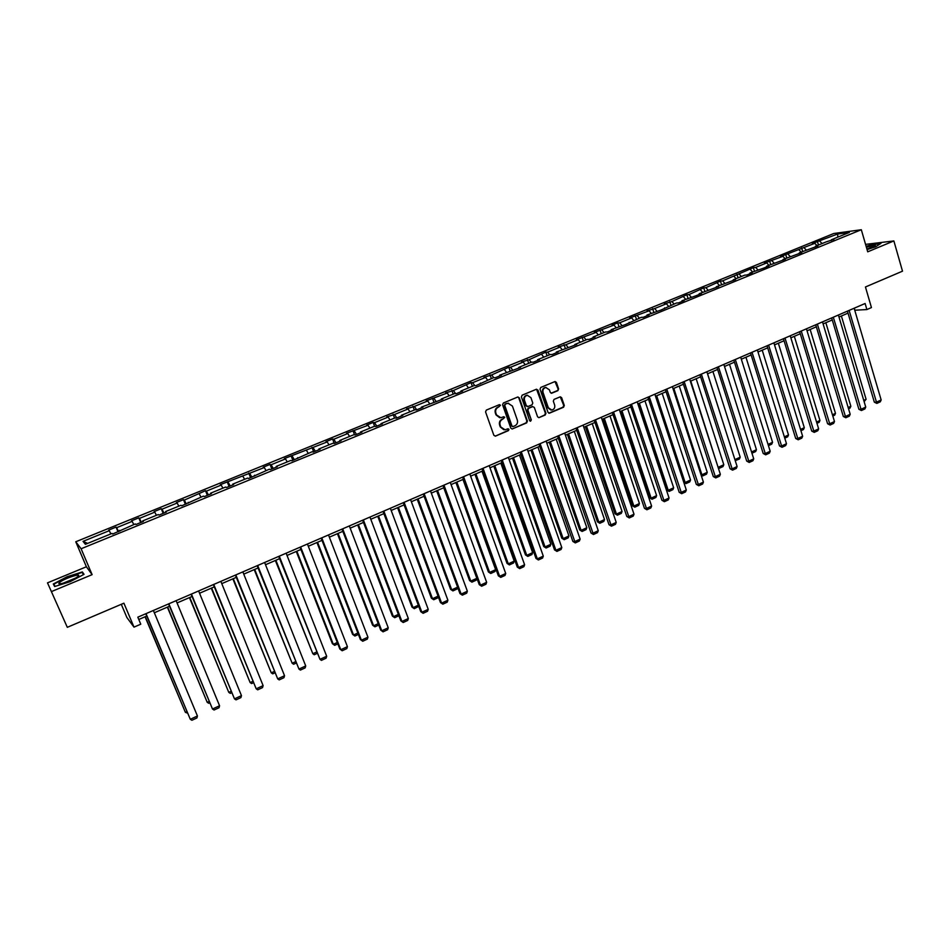 <?xml version="1.0" encoding="UTF-8"?>
<svg xmlns="http://www.w3.org/2000/svg" width="950" height="950" viewBox="0 0 950 950"><rect width="100%" height="100%" fill="white"/><g stroke="black" fill="none" stroke-linecap="round" stroke-linejoin="round"><path stroke-width="1.43" d="M500.484 405.234L499.308 404.688L486.317 410.091L485.557 411.908L493.858 435.314L495.544 436.098L508.44 430.623L508.974 429.353L508.048 428.747L505.056 429.804L500.793 427.013L500.104 425.077C499.451 422.453 500.27 420.529 502.538 419.282L504.735 417.323L503.797 416.706L500.852 417.751L496.529 414.948L495.841 413.001C495.188 410.376 495.995 408.441 498.275 407.206L500.484 405.234M499.7 417.727L496.019 414.889L495.33 412.941C494.677 410.329 495.484 408.393 497.753 407.158L499.427 406.457L499.451 404.641M495.188 436.181L507.918 430.552L507.977 428.759M503.856 429.756L500.282 426.954L499.593 425.006C498.94 422.394 499.747 420.47 502.016 419.235L503.678 418.522L503.726 416.718M67.308 627.321L47.5 582.861L67.308 627.321L123.904 603.191L133.998 627.131L140.766 624.197L137.821 617.179L865.117 303.501L866.887 309.558L871.447 307.574L865.45 286.983L902.5 271.178L893.867 240.932L865.557 244.376M557.876 390.664L558.612 388.883L556.391 382.399L555.049 381.52L540.776 387.434L540.028 389.215L548.019 412.371L549.326 413.226L563.564 407.241L564.3 405.472L561.628 397.67L560.31 396.803L554.052 399.392L553.316 401.173L554.646 405.044C555.168 407.681 554.23 409.343 551.819 410.044L548.316 407.716L543.056 392.492C542.533 389.88 543.447 388.218 545.822 387.505L549.409 389.832L550.288 392.374L551.617 393.241L557.876 390.664L558.054 388.859L554.99 381.532M51.799 591.434L92.114 574.655L81.106 548.756L861.318 229.734L867.718 251.821L893.867 240.932M519.294 397.848L517.643 397.053L503.358 403.002L502.598 404.807L510.803 428.141L512.121 429.008L526.656 422.892L527.404 421.099L519.294 397.848L517.916 396.981M522.156 395.176L536.299 389.286L537.938 390.082L545.941 413.25L545.205 415.031L538.876 417.668L537.569 416.801L534.304 407.407L532.665 406.624L528.651 408.31L527.903 410.103L531.311 419.888L530.563 421.206L529.637 420.601L521.408 396.969L522.156 395.176M831.191 240.528L831.416 239.744L833.91 239.424L826.31 241.834L815.432 246.276L817.891 245.967L799.306 252.854L801.729 252.569L783.014 259.504L785.413 259.231L766.579 266.214L768.93 265.964L763.622 268.137L749.977 272.994L752.293 272.757L746.938 274.954L744.622 275.179L733.222 279.834L735.502 279.621L716.3 286.746L718.544 286.544L699.212 293.716L701.421 293.538L695.899 295.794L681.969 300.758L684.131 300.604L678.549 302.884L676.4 303.038L661.034 310.032L646.95 315.056L649.028 314.937L643.34 317.264L641.274 317.371L625.48 324.556L611.23 329.638L613.237 329.555L607.43 331.93L605.447 332.001L593.109 337.036L595.068 336.977L589.202 339.376L587.254 339.423L574.798 344.506L576.709 344.47L556.308 352.058L558.173 352.046L552.188 354.492L550.335 354.492L537.629 359.682L539.446 359.694L533.401 362.164L531.596 362.152L518.747 367.389L520.517 367.424L499.688 375.179L501.41 375.238L495.235 377.756L493.525 377.684L475.855 385.664L474.204 385.581L460.952 390.984L462.579 391.091L456.273 393.668L454.67 393.549L441.287 399.012L442.854 399.142L421.408 407.134L422.928 407.289L416.492 409.913L414.996 409.747L401.327 415.328L402.788 415.506L396.293 418.166L394.844 417.976L381.033 423.617L382.434 423.819L375.867 426.503L374.478 426.289L360.513 431.989L361.867 432.226L355.229 434.934L353.899 434.696L339.779 440.456L341.074 440.717L334.364 443.46L333.094 443.187L318.832 449.006L320.055 449.303L313.274 452.069L312.063 451.772L291.947 460.786L290.807 460.453L276.224 466.402L277.329 466.759L270.394 469.585L269.313 469.217L248.603 478.491L247.594 478.088L232.691 484.168L233.664 484.583L226.575 487.481L225.625 487.053L210.556 493.204L211.47 493.656L204.297 496.589L203.419 496.126L181.771 505.78L180.951 505.293L165.549 511.575L166.321 512.097L158.994 515.09L158.246 514.567L142.666 520.921L143.367 521.467L135.957 524.495L135.28 523.937L112.658 534.019L112.052 533.425L85.381 544.314L83.018 541.369L109.286 530.67L108.716 530.1L116.054 527.107L116.648 527.678L132.169 521.348L131.516 520.814L138.783 517.857L139.448 518.391L154.803 512.133L154.078 511.634L161.263 508.701L161.999 509.2L177.175 503.013L176.391 502.55L183.493 499.652L184.3 500.116L205.485 490.699L206.364 491.138L221.208 485.082L220.293 484.678L264.29 467.543L263.245 467.186L270.049 464.419L271.118 464.764L285.487 458.909L284.382 458.577L327.216 441.916L325.981 441.643L332.571 438.971L333.818 439.221L347.736 433.544L346.453 433.307L368.054 425.279L366.724 425.066L373.172 422.441L374.526 422.643L388.158 417.086L386.769 416.907L394.559 414.485L408.061 408.987L406.612 408.821L414.39 406.41L427.749 400.959L426.253 400.829L447.236 393.027L445.681 392.92L453.435 390.497L471.046 382.589L472.661 382.672L485.616 377.387L483.966 377.328L491.696 374.918L508.82 367.211L510.542 367.246L523.224 362.069L521.491 362.057L529.186 359.646L545.846 352.141L547.651 352.129L560.096 347.059L558.256 347.082L565.927 344.684L578.253 339.661L576.377 339.72L596.232 332.346L594.308 332.417L614.033 325.09L612.073 325.185L617.726 322.881L619.697 322.786L631.655 317.906L629.66 318.024L649.123 310.804L647.069 310.935L654.681 308.536L666.401 303.762L664.323 303.905L671.911 301.518L686.85 294.738L688.988 294.559L703.712 287.874L705.886 287.672L720.421 281.069L722.629 280.856L753.374 267.651L755.654 267.413L766.733 262.901L764.429 263.162L782.907 256.31L780.568 256.583L814.803 243.319L812.404 243.627L817.451 241.573L837.639 234.021L849.371 232.417L831.416 239.744M81.106 548.756L75.763 541.773L833.756 233.51L861.318 229.734M817.024 245.623L814.803 243.319M806.253 250.028L804.033 247.701M815.219 247.059L815.432 246.276M801.147 252.106L798.926 249.779M790.258 256.548L788.061 254.208M799.092 253.638L799.306 252.854M785.104 258.649L782.907 256.31M774.131 263.138L771.934 260.775M782.824 260.288L783.014 259.504M768.918 265.264L766.733 262.901M757.839 269.788L755.654 267.413M766.389 266.998L766.579 266.214M752.59 271.938L750.405 269.551M741.392 276.498L739.219 274.099M749.799 273.778L749.977 272.994M736.096 278.671L733.922 276.26M724.791 283.278L722.629 280.856M733.056 280.618L733.222 279.834M719.447 285.463L717.286 283.041M708.035 290.118L705.886 287.672M716.146 287.529L716.3 286.746M702.632 292.327L700.482 289.881M691.113 297.029L688.988 294.559M699.069 294.5L699.212 293.716M685.663 299.25L683.525 296.78M674.037 304L671.911 301.518M681.827 301.542L681.969 300.758M668.527 306.244L666.401 303.762M656.783 311.042L654.681 308.536M664.406 308.655L664.537 307.871M651.225 313.31L649.123 310.804M639.374 318.155L637.272 315.626M646.831 315.839L646.95 315.056M633.745 320.447L631.655 317.906M621.787 325.327L619.697 322.786M629.066 323.095L629.185 322.311M616.111 327.643L614.033 325.09M604.022 332.583L601.956 330.006M611.135 330.41L611.23 329.638M598.286 334.923L596.232 332.346M586.079 339.91L584.036 337.309M593.014 337.808L593.109 337.036M580.296 342.261L578.253 339.661M567.969 347.296L565.927 344.684M574.726 345.289L574.798 344.506M562.127 349.683L560.096 347.059M549.67 354.766L547.651 352.129M556.237 352.83L556.308 352.058M543.768 357.176L541.749 354.528M531.192 362.318L529.186 359.646M537.569 360.466L537.629 359.682M525.231 364.753L523.224 362.069M512.525 369.93L510.542 367.246M518.712 368.161L518.747 367.389M506.504 372.388L504.521 369.692M493.715 377.696L491.696 374.918M499.652 375.951L499.688 375.179M487.588 380.119L485.616 377.387M474.762 385.605L472.661 382.672M480.403 383.812L480.415 383.04M468.469 387.921L466.521 385.166M455.62 393.621L453.435 390.497M460.952 391.756L460.952 390.984M449.16 395.806L447.236 393.027M436.287 401.731L434.019 398.406M441.299 399.784L441.287 399.012M429.661 403.762L427.749 400.959M416.694 409.83L414.39 406.41M421.432 407.894L421.408 407.134M409.949 411.813L408.061 408.987M396.851 417.941L394.559 414.485M401.363 416.088L401.327 415.328M390.034 419.936L388.158 417.086M376.782 426.134L374.526 422.643M381.081 424.377L381.033 423.617M369.906 428.153L368.054 425.279M356.511 434.411L354.279 430.884M360.584 432.749L360.513 431.989M349.576 436.454L347.736 433.544M336.027 442.783L333.818 439.221M339.863 441.216L339.779 440.456M329.021 444.849L327.216 441.916M315.317 451.238L313.132 447.64M318.915 449.766L318.832 449.006M308.251 453.328L306.458 450.359M294.393 459.788L292.232 456.154M297.754 458.411L297.647 457.662M287.256 461.902L285.487 458.909M273.244 468.421L271.118 464.764M276.355 467.151L276.224 466.402M266.036 470.559L264.29 467.543M251.857 477.161L249.755 473.456M254.719 475.986L254.576 475.238M244.589 479.311L242.868 476.259M230.244 485.984L228.178 482.244M232.845 484.928L232.691 484.168M222.906 488.169L221.208 485.082M208.406 494.902L206.364 491.138M210.734 493.952L210.556 493.204M200.984 497.111L199.31 494M186.307 503.928L184.3 500.116M188.373 503.084L188.183 502.348M178.826 506.16L177.175 503.013M163.982 513.048L161.999 509.2M165.763 512.323L165.549 511.575M156.417 515.316L154.803 512.133M141.396 522.274L139.448 518.391M142.892 521.669L142.666 520.921M133.76 524.554L132.169 521.348M118.56 531.596L116.648 527.678M119.771 531.109L119.534 530.373M110.853 533.912L109.286 530.67M83.018 541.369L87.626 543.4M121.291 604.307L126.861 617.464L133.998 627.131M92.114 574.655L86.391 566.77L47.5 582.861M86.391 566.77L75.763 541.773M854.739 310.223L866.887 309.558M138.795 619.483L146.763 616.039M154.328 612.774L169.527 606.207M177.056 602.953L192.031 596.481M199.547 593.239L214.284 586.874M221.777 583.633L236.301 577.362M243.77 574.133L258.079 567.957M265.513 564.739L279.609 558.648M287.031 555.453L300.913 549.456M308.311 546.262L321.991 540.348M329.365 537.166L342.843 531.335M350.182 528.164L363.47 522.429M370.797 519.27L383.883 513.617M391.174 510.459L404.082 504.889M411.35 501.742L424.068 496.256M431.312 493.121L443.84 487.718M451.072 484.595L463.422 479.263M470.618 476.152L482.79 470.891M489.963 467.792L501.956 462.603M509.117 459.515L520.944 454.409M528.069 451.333L539.731 446.298M546.832 443.223L558.327 438.259M565.404 435.207L576.733 430.314M583.799 427.262L594.961 422.441M602.003 419.401L612.999 414.639M620.018 411.611L630.871 406.921M637.866 403.904L648.553 399.285M655.536 396.269L666.081 391.721M673.028 388.716L683.418 384.228M690.353 381.235L700.601 376.806M707.512 373.825L717.618 369.455M724.506 366.486L734.457 362.176M741.332 359.207L751.153 354.968M757.993 352.011L767.683 347.831M774.499 344.886L784.059 340.753M790.851 337.82L800.268 333.747M807.049 330.826L816.335 326.812M823.104 323.891L832.259 319.936M838.992 317.027L848.029 313.12M854.288 308.168L854.881 310.163M822.082 243.556L819.862 241.252M837.639 234.021L837.817 237.132M118.014 531.822L116.054 527.107M140.719 522.548L138.783 517.857M163.174 513.38L161.263 508.701M185.381 504.308L183.493 499.652M207.349 495.342L205.485 490.699M229.081 486.459L227.24 481.852M250.574 477.684L248.757 473.088M271.831 469.003L270.049 464.419M292.873 460.406L291.116 455.846M313.69 451.903L311.956 447.355M334.269 443.436L332.571 438.971M354.54 434.815L352.973 430.659M374.609 426.312L373.172 422.441M394.547 418.095L393.146 414.307M414.307 410.032L412.929 406.256M433.865 402.052L432.499 398.287M453.221 394.143L451.867 390.402M472.376 386.329L471.046 382.589M491.34 378.587L490.034 374.858M510.114 370.916L508.82 367.211M528.699 363.327L527.428 359.634M547.105 355.811L545.846 352.141M565.321 348.377L564.086 344.719M583.371 341.014L582.136 337.369M601.231 333.723L600.02 330.089M618.925 326.503L617.726 322.881M636.441 319.343L635.253 315.744M653.79 312.265L652.614 308.679M670.961 305.247L669.821 301.673M687.978 298.3L686.85 294.738M704.841 291.424L703.712 287.874M721.537 284.608L720.421 281.069M738.067 277.851L736.974 274.336M754.454 271.166L753.374 267.651M770.688 264.539L769.619 261.048M786.766 257.984L785.709 254.493M802.691 251.477L801.646 247.998M818.472 245.029L817.451 241.573M82.365 571.936L67.141 576.721L53.295 583.989L54.637 586.542L70.146 581.685L84.028 574.334L82.365 571.936L83.434 574.441M867.065 249.577L875.722 246.774L881.006 243.319L872.528 244.328L866.151 246.394M512.121 429.008L526.122 422.833L526.87 421.04L518.759 397.812M505.329 404.261L504.794 405.531L511.991 426.004L512.917 426.609L514.912 425.802C517.156 424.567 517.964 422.643 517.311 420.043L512.418 406.066L508.072 403.263L504.806 404.225L504.794 405.531M512.537 426.562L511.468 425.933L504.272 405.484M508.642 403.228L507.086 403.536M504.806 404.225L506.564 403.489M538.876 417.668L544.647 414.984L545.395 413.191L536.548 389.215M532.428 406.493L528.117 408.262L527.369 410.056L531.311 419.888M530.112 421.135L530.777 419.829M530.908 397.634L527.298 395.295C524.887 396.019 523.961 397.694 524.495 400.318L526.371 405.709L528.022 406.505L532.036 404.819L532.784 403.026L530.908 397.634M527.678 395.271L526.763 395.259C524.352 395.984 523.426 397.658 523.961 400.271L524.495 400.318M527.179 406.541L525.837 405.662L523.961 400.271M551.107 393.205L557.317 390.64M546.143 387.469L545.264 387.469C542.901 388.194 541.975 389.856 542.509 392.457L543.056 392.492M550.893 410.02L547.758 407.681L542.509 392.457M548.803 413.179L562.994 407.194L563.73 405.424L560.251 396.815M145.065 616.776L185.393 712.346L145.279 616.681M187.447 713.106L185.393 712.346L186.853 711.669M153.366 610.47L197.434 715.979L190.297 719.281L145.801 613.736M146.027 613.641L190.297 719.281L191.912 720.266L196.911 717.962L197.434 715.979M167.366 607.133L207.207 702.311L167.639 607.026M209.641 702.893L208.763 703.297L207.207 702.311L209.047 701.468M189.442 597.609L228.784 692.384L189.763 597.467M231.586 692.788L230.304 693.381L228.784 692.384L231.004 691.363M176.118 600.661L219.569 705.755L212.503 709.021L168.578 603.915M168.851 603.796L212.503 709.021L214.083 710.006L219.023 707.726L219.569 705.755M198.609 590.959L241.466 695.637L234.472 698.867L191.092 594.201M191.425 594.059L234.472 698.867L236.016 699.865L240.908 697.609L241.466 695.637M59.791 582.267L58.853 583.454C58.544 585.307 72.627 580.391 77.164 577.054L77.722 576.638C83.362 572.316 64.766 578.17 59.791 582.267M75.359 578.17L63.175 583.181M55.088 586.399L53.889 584.119L67.308 577.077L82.068 572.434L83.541 574.596M54.898 586.459L53.889 584.119M866.982 249.28L875.33 245.409L866.364 247.143M866.234 246.679L872.432 244.672L880.377 243.723M871.661 247.665L866.875 248.9M211.268 588.181L250.135 682.563L211.636 588.014M253.306 682.789L251.619 683.561L250.135 682.563L252.724 681.376M220.851 581.364L263.114 685.627L256.203 688.821L213.37 584.594M213.75 584.428L256.203 688.821L257.711 689.831L262.544 687.598L263.114 685.627M232.857 578.847L271.261 672.849L233.284 578.669M274.776 672.909L272.709 673.859L271.261 672.849L274.206 671.496M242.856 571.876L284.537 675.723L277.697 678.882L235.386 575.094M235.838 574.904L277.697 678.882L279.169 679.903L283.955 677.694L284.537 675.723M254.22 569.62L292.161 663.242L254.695 569.418M296.02 663.124L293.586 664.252L292.161 663.242L295.462 661.722M264.623 562.495L305.722 665.938L298.953 669.061L257.177 565.701M257.676 565.487L298.953 669.061L300.39 670.082L305.128 667.898L305.722 665.938M275.358 560.488L312.835 653.731L275.88 560.263M317.039 653.457L314.224 654.752L312.835 653.731L316.481 652.056M286.14 553.209L326.681 656.248L319.984 659.336L278.73 556.415M279.276 556.178L319.984 659.336L321.397 660.369L326.076 658.196L326.681 656.248M296.269 551.463L332.381 643.661L333.308 644.314L296.839 551.214M337.832 643.886L334.661 645.347L333.308 644.314L337.286 642.485M334.661 645.347L332.381 643.661M307.444 544.029L347.427 646.653L340.801 649.717L339.851 649.028L342.178 650.75L340.801 649.717L300.639 546.962M300.046 547.212L339.851 649.028M347.427 646.653L346.809 648.613L342.178 650.75M316.956 542.521L352.593 634.374L353.554 635.004L317.573 542.26M358.411 634.41L354.884 636.037L353.554 635.004L357.865 633.021M354.884 636.037L352.593 634.374M328.498 534.945L367.947 637.177L361.392 640.205L360.394 639.54L362.734 641.25L361.392 640.205L321.777 537.842M321.136 538.116L360.394 639.54M367.947 637.177L367.317 639.124L362.734 641.25M337.428 533.674L372.59 625.171L373.599 625.789L338.093 533.389M378.765 625.041L374.894 626.822L373.599 625.789L378.231 623.651M374.894 626.822L372.59 625.171M357.687 524.923L392.386 616.075L393.431 616.669L358.399 524.626M398.905 615.766L394.689 617.702L393.431 616.669L398.383 614.389M394.689 617.702L392.386 616.075M377.744 516.266L411.979 607.074L413.06 607.632L378.492 515.945M418.76 606.385L414.295 608.677L413.06 607.632L418.332 605.221M414.295 608.677L411.979 607.074M397.587 507.692L431.383 598.156L432.499 598.702L398.383 507.348M438.33 596.861L438.021 597.764L433.699 599.747L432.499 598.702L438.057 596.137M433.699 599.747L431.383 598.156M417.228 499.213L450.573 589.332L451.725 589.855L418.071 498.845M457.71 587.456L457.188 588.941L452.912 590.912L451.725 589.855L457.591 587.159M452.912 590.912L450.573 589.332M436.668 490.817L469.585 580.592L470.772 581.091L437.546 490.438M443.745 487.754L476.829 578.312L476.164 580.201L471.924 582.16L469.585 580.592M471.924 582.16L470.772 581.091L476.829 578.312M455.905 482.505L488.395 571.947L489.618 572.423L456.831 482.101M462.971 479.453L495.627 569.668L494.938 571.556L490.746 573.491L488.395 571.947M490.746 573.491L489.618 572.423L495.627 569.668M474.952 474.276L507.027 563.386L508.286 563.849L475.914 473.86M481.994 471.236L514.223 561.106L513.534 563.006L509.378 564.918L507.027 563.386M509.378 564.918L508.286 563.849L514.223 561.106M493.81 466.129L525.469 554.907L526.763 555.346L494.819 465.69M500.828 463.101L532.641 552.639L531.941 554.527L527.832 556.415L525.469 554.907M527.832 556.415L526.763 555.346L532.641 552.639M512.477 458.066L543.721 546.523L545.051 546.927L513.523 457.615M519.484 455.038L550.881 544.255L550.169 546.131L546.096 548.008L543.721 546.523M546.096 548.008L545.051 546.927L550.881 544.255M349.339 525.956L388.241 627.796L381.758 630.788L380.724 630.147L383.076 631.833L381.758 630.788L342.689 528.829M341.988 529.126L380.724 630.147M388.241 627.796L387.6 629.731L383.076 631.833M369.954 517.061L408.334 618.509L401.921 621.466L400.841 620.861L403.204 622.523L401.921 621.466L363.375 519.899M362.639 520.22L400.841 620.861M408.334 618.509L407.681 620.445L403.204 622.523M390.355 508.262L428.224 609.318L421.871 612.251L420.755 611.669L423.118 613.308L421.871 612.251L383.848 511.076M383.052 511.409L420.755 611.669M428.224 609.318L427.559 611.254L423.118 613.308M410.543 499.558L447.901 600.222L441.608 603.131L440.456 602.561L442.831 604.188L441.608 603.131L404.094 502.336M403.263 502.692L440.456 602.561M447.901 600.222L447.224 602.158L442.831 604.188M430.516 490.948L467.364 591.221L461.154 594.094L459.954 593.56L462.341 595.163L461.154 594.094L424.139 493.691M423.261 494.071L459.954 593.56M467.364 591.221L466.688 593.156L462.341 595.163M450.276 482.422L486.649 582.314L480.486 585.153L479.251 584.642L481.65 586.233L480.486 585.153L443.971 485.141M443.044 485.533L479.251 584.642M486.649 582.314L485.949 584.238L481.65 586.233M469.834 473.979L505.721 573.491L499.629 576.306L498.358 575.819L500.757 577.386L499.629 576.306L463.588 476.674M462.638 477.09L498.358 575.819M505.721 573.491L505.02 575.415L500.757 577.386M489.202 465.631L524.602 564.763L518.569 567.554L517.263 567.079L519.674 568.634L518.569 567.554L483.016 468.303M482.018 468.73L517.263 567.079M524.602 564.763L523.889 566.687L519.674 568.634M508.357 457.366L543.293 556.13L537.332 558.885L535.99 558.434L538.401 559.977L537.332 558.885L502.241 460.014M501.196 460.453L535.99 558.434M543.293 556.13L542.581 558.042L538.401 559.977M527.321 449.196L561.806 547.58L555.893 550.311L554.515 549.884L556.938 551.404L555.893 550.311L521.265 451.808M520.184 452.271L554.515 549.884M561.806 547.58L561.07 549.492L556.938 551.404M530.967 450.074L561.806 538.211L563.172 538.602L532.048 449.611M537.938 447.07L568.931 535.954L568.219 537.831L564.181 539.683L561.806 538.211M564.181 539.683L563.172 538.602L568.931 535.954M546.096 441.097L580.129 539.101L574.275 541.809L572.862 541.405L575.296 542.913L540.099 443.686M538.982 444.161L572.862 541.405M580.129 539.101L579.381 541.013L575.296 542.913M549.266 442.178L579.714 529.981L581.103 530.349L550.383 441.691M556.213 439.173L586.815 527.725L586.091 529.601L582.089 531.442L579.714 529.981M582.089 531.442L581.103 530.349L586.815 527.725M564.68 433.081L598.263 530.729L592.467 533.401L591.031 533.009L593.465 534.506L558.742 435.634M557.591 436.133L591.031 533.009M598.263 530.729L597.514 532.629L593.465 534.506M567.388 434.352L597.443 521.835L598.868 522.179L568.539 433.853M574.311 431.359L604.521 519.579L603.784 521.455L599.83 523.272L597.443 521.835M599.83 523.272L598.868 522.179L604.521 519.579M583.074 425.149L616.217 522.429L610.482 525.077L609.009 524.709L611.456 526.181L577.196 427.678M576.009 428.201L609.009 524.709M616.217 522.429L615.469 524.329L611.456 526.181M585.331 426.598L614.994 513.76L616.455 514.092L586.506 426.087M592.23 423.617L622.06 511.516L621.312 513.38L617.393 515.185L614.994 513.76M617.393 515.185L616.455 514.092L622.06 511.516M601.291 417.287L634.006 514.199L628.318 516.836L626.81 516.479L629.268 517.94L595.472 419.805M594.237 420.327L626.81 516.479M634.006 514.199L633.234 516.099L629.268 517.94M603.096 418.926L632.391 505.768L633.876 506.089L604.307 418.392M609.983 415.946L639.421 503.536L638.673 505.4L634.79 507.181L632.391 505.768M634.79 507.181L633.876 506.089L639.421 503.536M619.317 409.509L651.605 506.065L645.988 508.666L644.444 508.333L646.903 509.782L613.557 412.003M612.299 412.549L644.444 508.333M651.605 506.065L650.833 507.965L646.903 509.782M620.682 411.326L649.61 497.848L651.13 498.144L621.941 410.78M627.558 408.358L656.616 495.627L655.868 497.479L652.021 499.249L649.61 497.848M652.021 499.249L651.13 498.144L656.616 495.627M637.177 401.814L669.049 498.014L663.48 500.579L661.913 500.27L664.371 501.695L631.477 404.272M630.171 404.831L661.913 500.27M669.049 498.014L668.266 499.902L664.371 501.695M638.115 403.798L666.674 490.01L668.218 490.295L639.398 403.239M644.955 400.841L673.657 487.789L672.897 489.642L669.085 491.399L666.674 490.01M669.085 491.399L668.218 490.295L673.657 487.789M654.847 394.191L686.316 490.034L680.794 492.575L679.203 492.29L681.672 493.703L649.206 396.625M647.876 397.195L679.203 492.29M686.316 490.034L685.52 491.91L681.672 493.703M683.762 482.279L685.14 482.505L656.688 395.77M662.186 393.395L690.531 480.023L689.759 481.876L685.983 483.609L683.81 482.41M685.983 483.609L685.14 482.505L690.531 480.023M700.981 474.656L701.908 474.798L673.811 388.384M679.262 386.021L707.239 472.34L706.467 474.192L702.727 475.902L701.136 475.142M702.727 475.902L701.908 474.798L707.239 472.34M718.022 467.091L690.769 381.057M696.172 378.718L723.805 464.728L723.009 466.569L719.316 468.267L718.295 467.911M719.316 468.267L718.509 467.162L723.805 464.728M734.896 459.586L707.572 373.801M712.916 371.486L740.204 457.176L739.409 459.016L735.241 460.643M735.739 460.702L734.967 459.586L740.204 457.176M729.505 364.313L756.449 449.706L755.654 451.547L751.949 453.209M751.545 451.963L756.449 449.706M745.94 357.224L772.552 442.308L771.744 444.137L768.431 445.657M768.039 444.386L772.552 442.308M762.221 350.194L788.5 434.969L787.693 436.798L784.759 438.152M784.367 436.869L788.5 434.969M778.347 343.223L804.306 427.702L803.486 429.531L800.933 430.706M800.541 429.436L804.306 427.702M794.331 336.324L819.957 420.494L819.137 422.322L816.953 423.332M816.561 422.061L819.957 420.494M810.16 329.484L835.477 413.369L834.646 415.186L832.818 416.029M832.438 414.758L835.477 413.369M672.351 386.638L703.416 482.125L697.953 484.654L696.326 484.381L698.796 485.771L666.769 389.049M665.392 389.642L696.326 484.381M703.416 482.125L702.62 484.001L698.796 485.771M689.688 379.169L720.349 474.299L714.934 476.793L713.284 476.544L715.766 477.921L684.154 381.556M682.753 382.161L713.284 476.544M720.349 474.299L719.542 476.176L715.766 477.921M706.859 371.759L737.117 466.545L731.761 469.027L730.087 468.789L732.569 470.155L701.373 374.122M699.936 374.739L730.087 468.789M737.117 466.545L736.309 468.421L732.569 470.155M723.852 364.432L753.73 458.862L748.422 461.32L746.724 461.106L749.206 462.448L718.426 366.771M716.965 367.401L746.724 461.106M753.73 458.862L752.922 460.738L749.206 462.448M740.691 357.164L770.189 451.262L764.928 453.696L763.194 453.483L765.688 454.824L735.312 359.492M733.816 360.133L763.194 453.483M770.189 451.262L769.369 453.126L765.688 454.824M757.364 349.98L786.493 443.721L781.28 446.132L779.523 445.942L782.016 447.272L752.032 352.272M750.512 352.925L779.523 445.942M786.493 443.721L785.662 445.586L782.016 447.272M773.882 342.855L802.643 436.264L797.477 438.651L795.696 438.473L798.202 439.791L768.609 345.135M767.054 345.8L795.696 438.473M802.643 436.264L801.812 438.116L798.202 439.791M790.246 335.801L818.639 428.866L813.521 431.229L811.716 431.074L814.221 432.381L785.009 338.058M783.429 338.734L811.716 431.074M818.639 428.866L817.796 430.718L814.221 432.381M806.443 328.807L834.48 421.539L829.421 423.89L827.592 423.747L830.098 425.03L801.266 331.039M799.663 331.74L827.592 423.747M834.48 421.539L833.637 423.391L830.098 425.03M822.498 321.884L850.191 414.283L845.168 416.611L843.315 416.48L845.832 417.751L817.368 324.093M815.741 324.805L843.315 416.48M850.191 414.283L849.336 416.136L845.832 417.751M825.847 322.703L850.856 406.291L850.012 408.108L848.54 408.785M848.16 407.526L850.856 406.291M838.399 315.02L865.747 407.099L860.771 409.391L858.895 409.284L861.413 410.543L833.316 317.217M831.666 317.929L858.895 409.284M865.747 407.099L864.892 408.939L861.413 410.543M841.391 315.994L866.091 399.285L864.12 401.613M863.74 400.366L866.091 399.285M854.157 308.228L881.161 399.974L876.232 402.254L874.332 402.159L876.85 403.406L849.122 310.401M847.436 311.125L874.332 402.159M881.161 399.974L880.294 401.814L876.85 403.406M61.014 583.68L58.853 583.454"/></g></svg>
